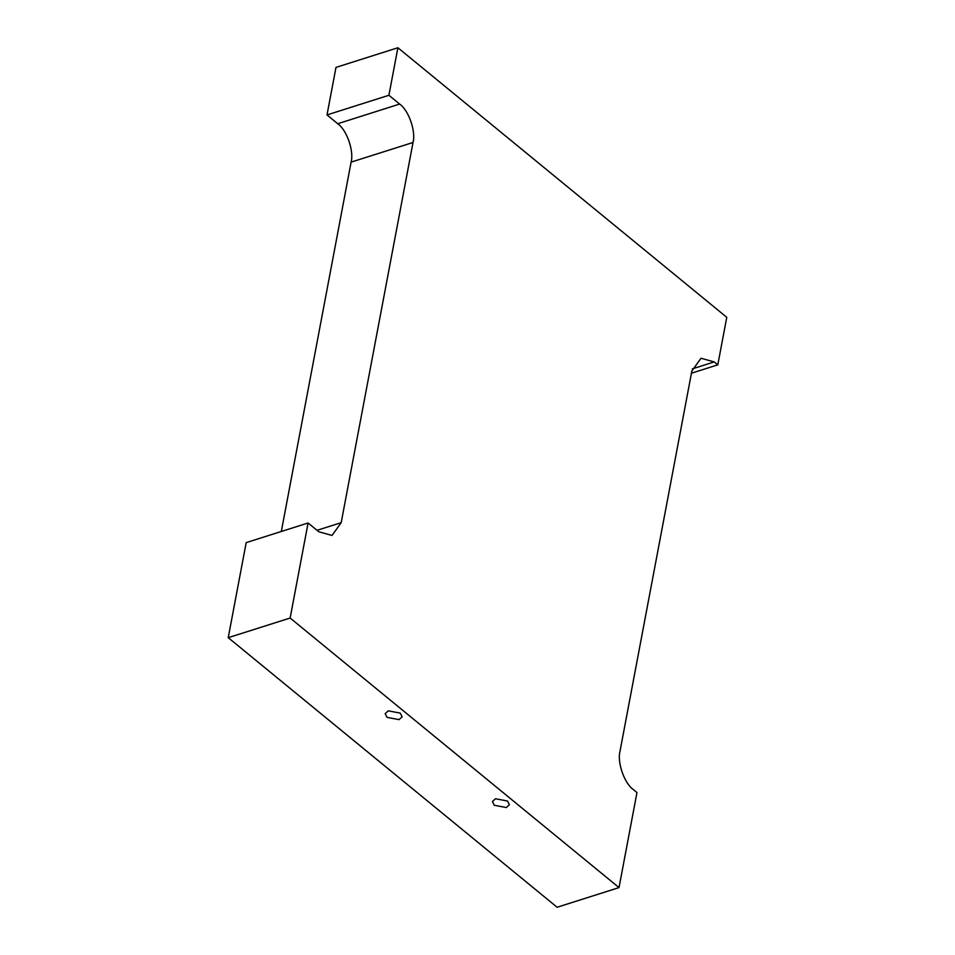 <?xml version="1.0" encoding="UTF-8"?>
<svg xmlns="http://www.w3.org/2000/svg" width="955" height="955" viewBox="0 0 955 955"><rect width="100%" height="100%" fill="white"/><g stroke="black" fill="none" stroke-linecap="round" stroke-linejoin="round"><path stroke-width="1.43" d="M308.095 522.982L318.827 531.768L332.018 535.445L341.186 522.66L413.026 142.474C416.046 131.372 408.68 110.255 399.632 104.059L388.912 95.273L397.889 47.75L726.767 317.323L717.79 364.846L714.221 361.921L701.018 358.244L691.85 371.029L620.022 751.215C617.002 762.317 624.355 783.434 633.404 789.618L636.973 792.554L619.019 887.601L557.111 907.25L228.233 637.677L290.141 618.028L308.095 522.982L246.187 542.631L228.233 637.677M619.019 887.601L290.141 618.028M388.291 710.842L400.288 713.134L402.139 716.847L399.011 719.64L387.014 717.348L385.163 713.636L388.291 710.842M495.538 798.75L507.535 801.042L509.385 804.755L506.257 807.548L494.26 805.256L492.41 801.543L495.538 798.75M388.912 95.273L327.004 114.922L337.724 123.72C346.772 129.904 354.126 151.021 351.106 162.123L281.319 531.481M397.889 47.75L335.981 67.399L327.004 114.922M717.79 364.846L691.444 373.214M341.186 522.66L317.048 530.323M413.026 142.474L351.106 162.123M399.632 104.059L337.724 123.72M714.221 361.921L692.351 368.857"/></g></svg>
